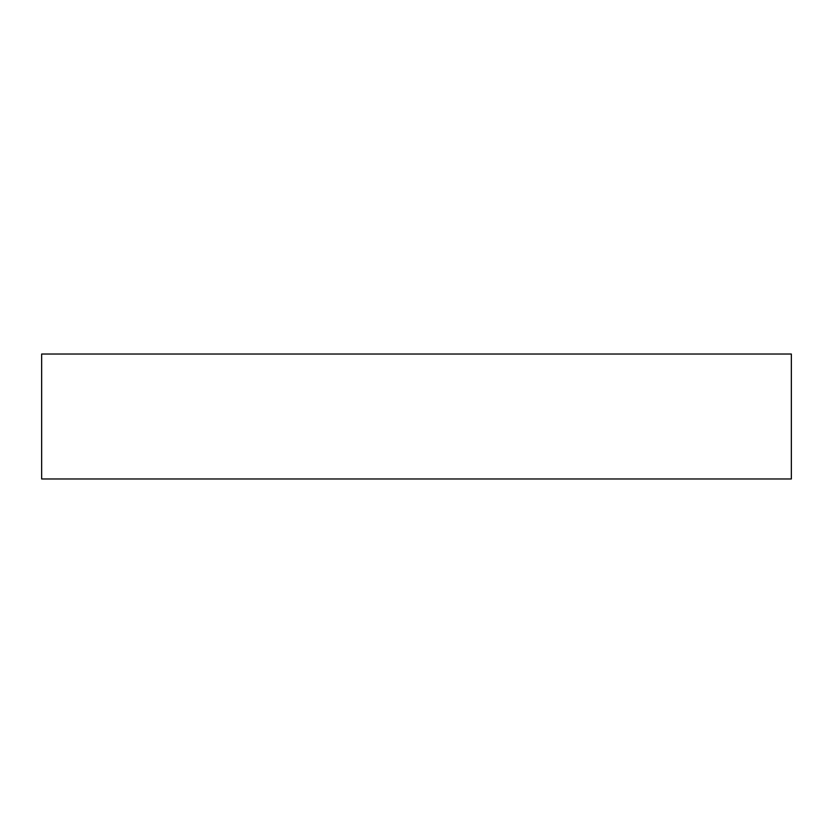 <?xml version="1.0" encoding="UTF-8"?>
<svg xmlns="http://www.w3.org/2000/svg" width="833" height="833" viewBox="0 0 833 833"><rect width="100%" height="100%" fill="white"/><g stroke="black" fill="none" stroke-linecap="round" stroke-linejoin="round"><path stroke-width="1.25" d="M791.35 478.975L791.35 354.025L41.65 354.025L41.65 478.975L791.35 478.975"/></g></svg>
